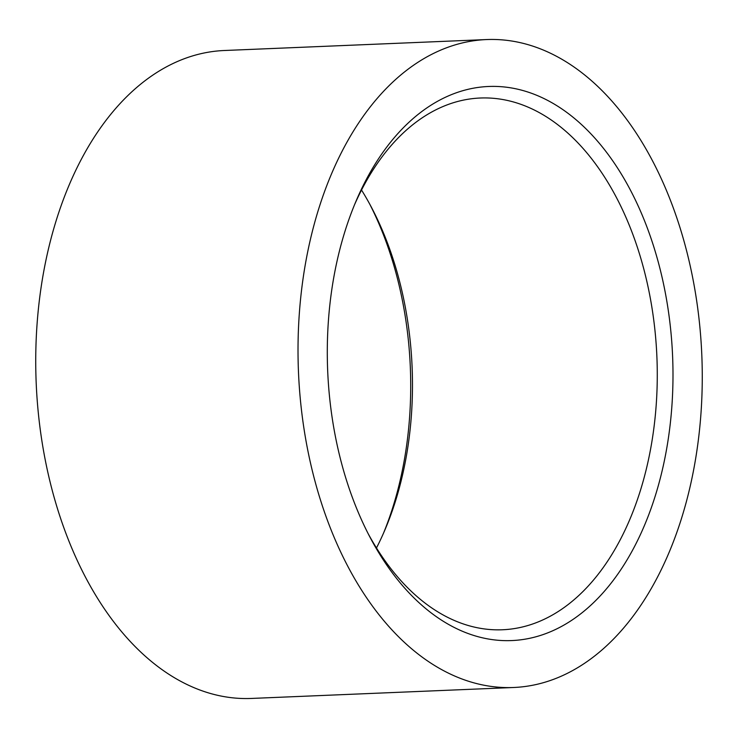 <?xml version="1.0" encoding="UTF-8"?>
<svg xmlns="http://www.w3.org/2000/svg" width="738" height="738" viewBox="0 0 738 738"><rect width="100%" height="100%" fill="white"/><g stroke="black" fill="none" stroke-linecap="round" stroke-linejoin="round"><path stroke-width="1.11" d="M486.61 39.557L224.334 50.507A324.25 201.852 87.6 0 0 36.974 325.393A324.25 201.852 87.6 0 0 251.39 698.443L513.666 687.493A324.25 201.852 87.6 0 0 701.026 412.607A324.25 201.852 87.6 0 0 486.61 39.557A324.25 201.852 87.6 0 0 299.259 314.443A324.25 201.852 87.6 0 0 513.666 687.493M383.52 533.14A277.285 172.618 87.6 0 0 409.645 416.453A277.285 172.618 87.6 0 0 369.784 204.223M376.472 547.974A266.104 165.653 87.6 0 0 384.987 529.746A266.104 165.653 87.6 0 0 411.463 414.396A266.104 165.653 87.6 0 0 371.528 207.479A266.104 165.653 87.6 0 0 361.528 190.026M671.931 405.494A277.285 172.618 87.6 0 0 559.017 107.047A277.285 172.618 87.6 0 0 355.947 201.354A277.285 172.618 87.6 0 0 328.355 321.547A277.285 172.618 87.6 0 0 369.969 537.153A277.285 172.618 87.6 0 0 551.803 631.175A277.285 172.618 87.6 0 0 671.931 405.494M368.216 533.777A266.104 165.653 87.6 0 0 502.495 629.763A266.104 165.653 87.6 0 0 656.257 404.175A266.104 165.653 87.6 0 0 480.3 98.016A266.104 165.653 87.6 0 0 354.48 204.86"/></g></svg>

